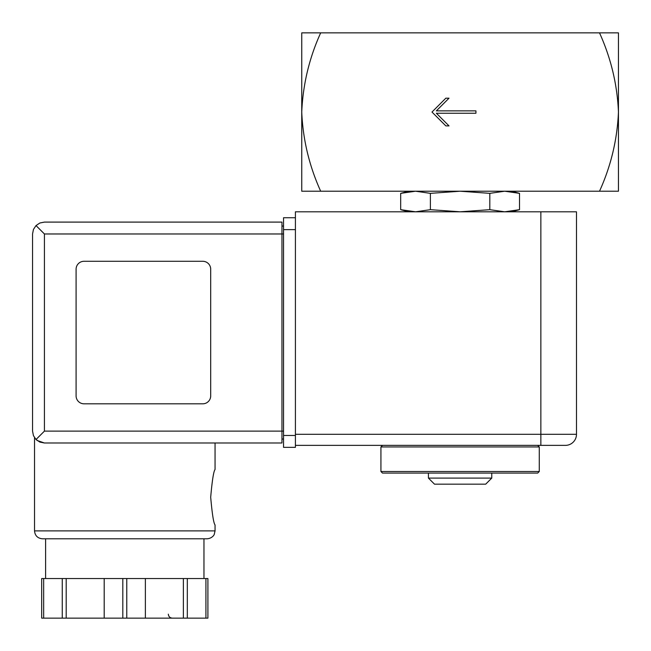 <?xml version="1.0" encoding="UTF-8"?>
<svg xmlns="http://www.w3.org/2000/svg" width="651" height="651" viewBox="0 0 651 651"><rect width="100%" height="100%" fill="white"/><g stroke="black" fill="none" stroke-linecap="round" stroke-linejoin="round"><path stroke-width="0.98" d="M599.514 32.867C610.98 58.199 617.286 84.597 618.45 112.045L618.45 32.867L301.747 32.867L301.747 112.045C302.943 84.394 309.258 58.004 320.683 32.867M320.683 191.215C309.217 165.883 302.91 139.493 301.747 112.045L301.747 191.215L618.45 191.215L618.45 112.045C617.254 139.688 610.939 166.078 599.514 191.215M475.93 113.233L475.93 110.857L436.349 110.857L449.011 98.187L445.845 98.187L431.987 112.045L445.845 125.895L449.011 125.895L436.349 113.233L475.93 113.233M408.633 191.215L400.674 193.355L415.533 191.215L400.674 193.355L400.674 209.671L415.533 211.803L430.384 209.671L430.384 193.355L460.102 191.215L489.812 193.355L504.671 191.215L519.522 193.355L519.522 209.671L504.671 211.803L489.812 209.671L489.812 193.355M415.533 191.215L430.384 193.355M489.812 209.671L460.102 211.803L430.384 209.671M504.671 211.803L519.522 209.671L511.564 211.803M380.925 471.503L382.503 473.082L537.693 473.082L539.272 471.503L539.272 446.952L380.925 446.952L380.925 471.503L539.272 471.503M382.503 445.374L380.925 446.952M491.765 478.094L428.431 478.094L434.502 484.165L485.695 484.165L491.765 478.094L491.765 473.082M428.431 478.094L428.431 473.082M540.859 211.803L576.485 211.803L576.485 434.29L540.859 434.29L540.859 445.374L565.402 445.374L295.416 445.374L295.416 211.803L540.859 211.803L540.859 434.29L295.416 434.29M565.402 445.374A11.083 11.083 0 0 0 576.485 434.29A11.083 11.083 0 0 1 565.402 445.374M44.423 233.969L44.423 431.117L36.025 439.515L33.453 435.665L32.55 431.117L32.55 233.969L33.453 229.429L36.025 225.571L44.423 233.969L281.956 233.969L281.956 442.997L215.05 442.997L215.05 469.517C213.626 471.202 212.169 480.43 210.688 497.218C212.169 514.03 213.626 523.274 215.05 524.942L215.05 530.882L214.244 534.365C214.407 534.259 212.731 538.296 207.132 538.8L45.611 538.8L45.611 578.544M37.156 440.515L44.423 442.997L37.042 440.426M207.132 538.8L42.445 538.8C37.636 538.328 34.999 535.692 34.527 530.882L34.527 437.684M43.658 578.544L41.68 578.544L41.68 618.133L62.26 618.133L62.26 578.544L43.658 578.544L43.658 618.133M207.905 578.544L207.905 618.133L207.905 578.544L62.26 578.544M36.025 439.515L39.882 442.094L44.423 442.997L281.956 442.997M32.55 431.117L32.55 233.969M36.025 225.571L39.882 223L44.423 222.097L281.956 222.097L281.956 233.969L283.535 233.969M202.778 403.807A7.918 7.918 0 0 0 210.696 395.889L210.696 269.205A7.918 7.918 0 0 0 202.778 261.287L84.012 261.287A7.918 7.918 0 0 0 76.094 269.205L76.094 395.889A7.918 7.918 0 0 0 84.012 403.807L202.778 403.807M283.535 435.478L295.416 435.478L295.416 447.351L283.535 447.351L283.535 217.743L295.416 217.743M281.956 226.052L283.535 226.052M281.956 439.034L283.535 439.034M66.199 578.544L66.199 618.133L62.26 618.133M104.201 578.544L104.201 618.133L66.199 618.133M145.376 578.544L145.376 618.133L104.201 618.133M183.379 578.544L183.379 618.133L145.376 618.133M187.317 578.544L187.317 618.133L183.379 618.133M207.905 618.133L187.317 618.133M34.527 530.882L215.05 530.882M44.423 431.117L283.535 431.117M283.535 229.616L295.416 229.616M122.811 578.544L122.811 618.133M126.766 578.544L126.766 618.133M205.919 578.544L205.919 618.133M511.564 191.215L519.522 193.355M408.633 211.803L400.674 209.671M537.693 445.374L539.272 446.952M203.966 578.544L203.966 538.8M168.332 614.178C168.568 616.578 169.887 617.897 172.295 618.133"/></g></svg>
